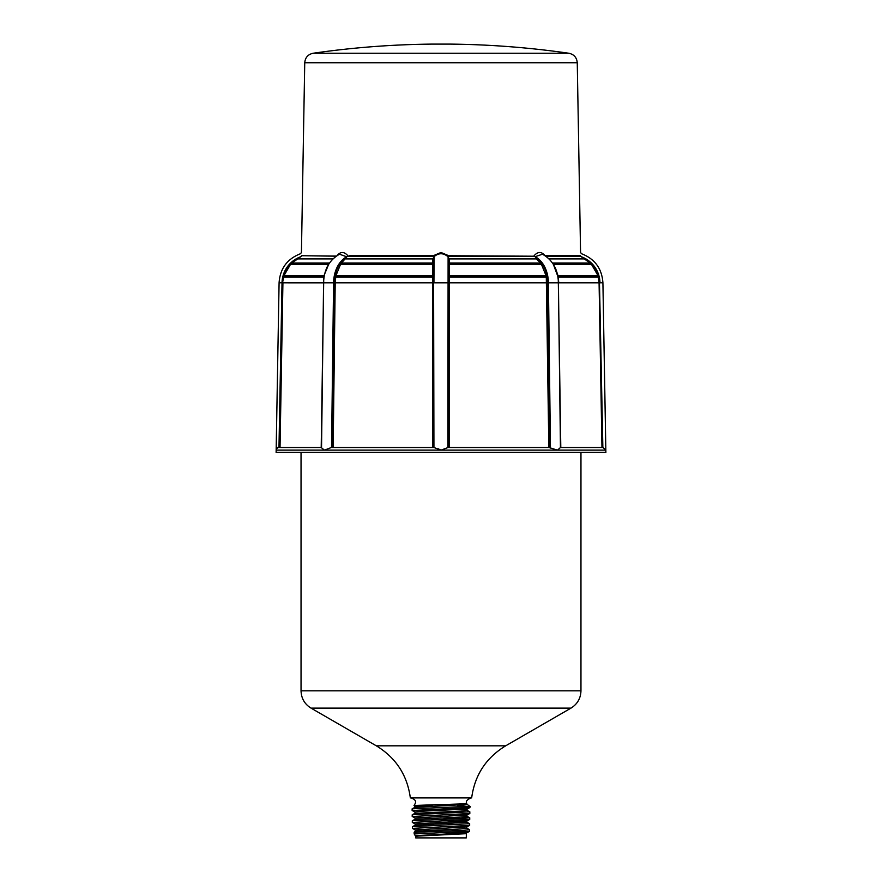 <?xml version="1.0" encoding="UTF-8"?>
<svg xmlns="http://www.w3.org/2000/svg" width="882" height="882" viewBox="0 0 882 882"><rect width="100%" height="100%" fill="white"/><g stroke="black" fill="none" stroke-linecap="round" stroke-linejoin="round"><path stroke-width="1.32" d="M348.897 256.177L433.073 256.21L433.9 256.794M448.133 256.882L448.585 282.835L433.933 282.824L434.109 256.607C438.707 252.803 443.304 252.803 447.891 256.607L448.74 255.725L441 252.484L433.26 255.725L349.57 255.725A2.227 1.455 -90 0 1 349.526 256.21M349.57 255.725L348.919 256.078M336.042 256.177L301.589 255.725C301.39 251.447 301.39 251.447 301.589 255.725L336.031 256.078M449.456 277.014L448.795 276.198L546.774 276.198L546.289 277.014L449.456 277.014M558.24 277.014L557.788 276.198L598.371 276.198L598.349 277.014L558.24 277.014L557.975 275.559L597.974 275.559L598.371 276.198M324.212 276.198L323.76 277.014L283.651 277.014L283.629 276.198L324.212 276.198L324.025 275.559L284.026 275.559M335.711 277.014L335.226 276.198L433.205 276.198L432.544 277.014L335.711 277.014M448.762 263.685L449.412 263.012L540.512 263.012L541.669 263.696L541.427 264.324L449.412 264.302L448.762 263.685L541.68 263.685M591.116 263.696L591.447 264.324L553.345 264.302L557.777 276.22M552.948 263.685L591.138 263.685L590.135 263.012L552.496 263.012M326.549 268.007L328.655 264.302L290.542 264.302L290.862 263.685L329.052 263.685M433.238 263.696L432.588 264.324L340.562 264.302L340.32 263.685L433.238 263.685L432.588 263.012L341.488 263.012L346.141 257.676C338.765 262.77 334.818 271.149 334.311 282.835L333.583 282.824A28.224 19.955 -90 0 1 346.714 256.794L348.754 256.177M283.64 276.22L290.542 264.302M448.795 276.22L449.456 275.581L546.013 275.559L546.774 276.198M346.747 256.849L346.196 257.643M323.76 277.036L321.202 447.516L324.444 450.129L441 450.129L433.933 447.516L433.547 257.643L432.621 258.9L345.612 258.9M433.547 257.643L433.867 256.882M301.589 255.725A1.334 0.948 177.8 0 1 300.586 256.607C300.497 252.803 300.497 252.803 300.586 256.607C300.497 252.803 300.497 252.803 300.586 256.607L301.534 256.21M300.542 256.882L299.472 257.643C288.899 262.726 283.254 271.116 282.527 282.835L283.662 277.036M332.9 258.9L297.719 258.9L299.472 257.643M581.337 256.794L581.436 256.805A1.334 0.86 -12.1 0 1 581.337 256.794L580.466 256.21L545.903 256.21M546.289 277.036L548.836 447.516L557.556 450.129L560.445 447.516L602.351 447.516L599.473 282.835C598.757 271.138 593.101 262.737 582.528 257.643L584.281 258.9L549.1 258.9M582.528 257.643L581.458 256.882M535.209 256.794L535.308 256.805A1.334 0.761 24.7 0 1 535.209 256.794L534.018 256.21L448.927 256.21M548.836 447.516L549.729 447.516L547.689 282.835C547.182 271.138 543.224 262.737 535.804 257.643L536.388 258.9L449.379 258.9L448.453 257.643M535.804 257.643L535.275 256.882M290.862 263.685L291.865 263.012L329.504 263.012M441 44.1L431.982 44.1A894.006 894.006 0 0 0 313.121 53.251L568.879 53.251A894.006 894.006 0 0 0 450.018 44.1L441 44.1M335.237 276.22L335.987 275.581L432.544 275.559L433.205 276.198M340.32 263.685L341.488 263.012M550.688 447.516L447.902 447.516L448.1 256.794M536.388 258.9L540.49 263.012M449.412 262.99L449.379 258.9M603.067 447.516L560.445 447.516L558.416 282.824L449.456 282.835L449.456 277.036M541.427 264.324L546.024 275.581M449.456 275.581L449.412 264.302M447.891 256.607L448.74 255.725L534.018 256.21M550.456 447.516L548.417 282.824A28.224 19.955 -90 0 0 535.308 256.805L535.407 256.607A1.334 0.639 36.3 0 1 534.106 255.725C537.899 251.447 541.548 251.447 545.054 255.725M584.27 258.9L590.113 263.012M560.798 447.516L558.24 277.036L558.758 282.835L599.076 282.835L601.965 447.516L603.023 447.516L605.835 450.129L605.879 452.389L276.121 452.389L605.879 452.389M598.349 277.036L599.076 282.846M591.447 264.324L597.974 275.581M448.067 447.516L441 450.129L605.835 450.129L602.913 282.769L599.981 282.824A28.224 28.224 0 0 0 581.436 256.805L581.414 256.607A1.334 0.948 2.2 0 1 580.411 255.725L580.466 256.21M555.44 267.996L557.964 275.559M331.544 447.516L333.583 282.824L323.584 282.824L321.544 447.516L278.977 447.516L282.019 282.824A28.224 28.224 0 0 1 300.564 256.805A1.334 0.86 -167.9 0 0 300.663 256.794M291.876 262.99L297.73 258.9M328.666 264.324L324.025 275.581M432.544 277.036L432.544 282.835L335.204 282.835L335.722 277.036M432.621 258.9L432.588 263.012M432.588 264.324L432.544 275.581M335.987 275.581L340.562 264.302M580.411 255.725C580.61 251.447 580.61 251.447 580.411 255.725L545.186 255.725M348.214 256.177L348.037 255.923C344.167 251.392 340.419 251.392 336.814 255.923M339.537 254.214L346.714 256.794A1.334 0.628 145 0 0 346.813 256.761M448.585 447.516L449.456 447.516L449.456 282.835L448.585 282.835L448.585 447.516L449.456 447.516M332.271 447.516L333.164 447.516L335.204 282.846L334.311 282.835L332.271 447.516L433.415 447.516L433.415 282.835L432.544 282.835L432.544 447.516L433.415 447.516M441 450.129L438.189 448.773M279.142 447.516L280.035 447.516L282.924 282.835L323.242 282.846M434.098 447.516L331.312 447.516L324.444 450.129L276.32 450.129L276.209 447.516L278.977 447.516A2.668 2.668 90 0 0 276.32 450.129L276.264 450.007M276.121 452.389L279.087 282.769L282.527 282.835L280.035 447.516M558.416 282.824L558.416 282.835C558.008 269.517 552.683 259.981 542.463 254.203M434.109 256.607L433.073 256.21M535.407 256.607L542.441 254.225M581.414 256.607C581.503 252.803 581.503 252.803 581.414 256.607C581.503 252.803 581.503 252.803 581.414 256.607M415.698 830.646L414.154 832.365L414.176 833.942L415.786 836.522M451.738 832.421L465.641 833.722L417.781 836.092L415.698 836.478L415.709 837.9L466.291 837.9L466.346 833.501M460.338 832.09L466.732 832.84L415.29 835.695M438.31 804.593L414.286 805.498L414.882 807.394L467.096 804.395L470.448 806.754L457.714 806.137L466.92 804.627C464.869 802.841 469.037 803.877 463.8 803.844L420.968 805.321L414.882 806.049L422.379 806.721M469.797 811.793L412.203 814.781L414.959 813.347L460.724 811.109L467.085 810.371L467.074 809.026L421.298 811.253L414.97 812.002L414.97 813.347L421.034 814.075M460.514 814.229L466.997 814.979L415.047 817.956L415.047 819.301L412.302 820.734L412.302 822.432L469.742 819.455L466.909 820.933L415.135 823.909L415.135 825.254L421.166 825.982M460.459 820.183L466.909 820.933L466.909 822.278L415.135 825.254L412.39 826.688L412.401 828.385L469.654 825.409L466.821 826.886L415.378 829.918M460.393 826.136L466.821 826.886L466.821 828.231L460.547 828.97L415.19 831.23L415.224 829.863L412.401 828.385M412.247 816.489L469.83 813.502L466.997 814.979L466.986 816.324L460.669 817.063L415.047 819.301M376.316 745.819C395.93 757.781 407.275 775.146 410.339 797.912L471.661 797.912C474.725 775.146 486.07 757.781 505.684 745.819L570.974 708.125L311.026 708.125L376.316 745.819L505.684 745.819M415.433 805.773L432.908 806.269M460.856 806.677L463.204 806.699M461.253 806.666L412.137 808.827L412.126 810.525L469.908 807.548L467.074 809.026M460.933 817.052L469.742 817.757L462.62 818.496L412.302 820.734M469.621 823.689L412.401 826.688M466.821 828.231L469.566 829.664L463.8 830.337L414.154 832.365M414.176 833.942L469.566 831.362L466.732 832.84M460.382 818.606L440.603 817.89M412.17 810.536L414.97 812.002M581.481 253.729L580.565 252.484L577.258 62.754L304.742 62.754L301.435 252.484L300.519 253.729M602.858 447.516L599.473 282.835M432.544 282.835L433.415 282.835M335.204 282.846L334.311 282.835M546.796 282.835L547.689 282.835M448.585 282.835L449.456 282.835M323.584 282.824L323.584 282.824C323.992 269.517 329.317 259.981 339.537 254.203M301.038 452.841L301.038 690.804L580.962 690.804L580.962 452.841M581.492 253.718C594.788 258.867 601.921 268.547 602.913 282.769M300.508 253.718C287.212 258.867 280.079 268.547 279.087 282.769M304.742 62.754C305.216 57.539 308.005 54.375 313.121 53.251M577.258 62.754C576.784 57.539 573.995 54.375 568.879 53.251M414.022 805.564C415.135 803.612 418.024 800.294 410.957 797.912M466.787 803.623C465.453 801.617 466.876 799.72 471.043 797.912M414.882 807.394L412.137 808.827M467.074 810.371L469.819 811.804L469.83 813.502M466.986 816.324L469.742 817.757L469.742 819.455M466.909 822.278L469.654 823.711L469.654 825.409M412.313 822.432L415.135 823.909M412.203 814.781L412.203 816.467L415.047 817.956M469.566 831.362L469.566 829.664M580.962 690.804C580.72 698.357 577.379 704.134 570.974 708.125M301.038 690.804C301.28 698.357 304.621 704.134 311.026 708.125"/></g></svg>
